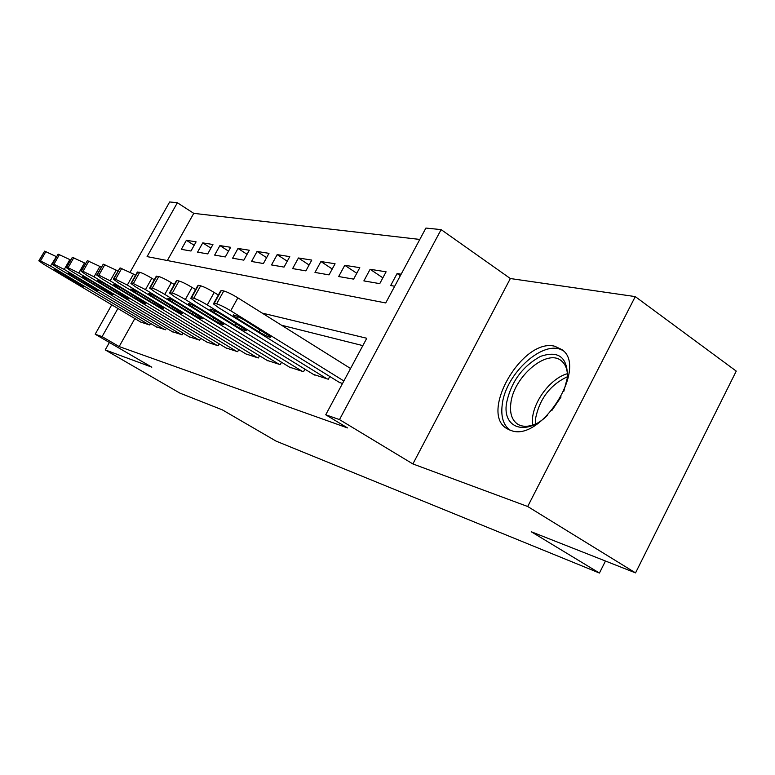 <?xml version="1.0" encoding="UTF-8"?>
<svg xmlns="http://www.w3.org/2000/svg" width="775" height="775" viewBox="0 0 775 775"><rect width="100%" height="100%" fill="white"/><g stroke="black" fill="none" stroke-linecap="round" stroke-linejoin="round"><path stroke-width="1.16" d="M554.755 346.241C522.311 337.609 478.407 413.976 507.431 428.904L511.113 430.512C540.921 442.496 588.273 367.34 562.04 349.67L554.755 346.241M130.142 272.132L169.657 201.955L177.368 202.74L147.085 256.603L385.727 302.948L425.911 228.063L441.12 229.613L339.489 419.595L325.733 414.78L366.778 338.268L262.153 313.071M510.347 278.535L412.891 463.944L527.688 506.501L635.539 572.89L736.25 371.109L635.268 296.602L510.347 278.535L441.12 229.613M419.808 239.436L193.76 213.358L177.368 202.74M527.688 506.501L635.268 296.602M109.391 342.482L105.226 349.903L151.822 367.176L95.189 334.219L111.745 304.808M635.539 572.89L531.233 531.737L599.433 573.045L276.103 441.12L222.318 409.849L179.926 393.119L105.226 349.903M338.83 382.085L342.482 383.557M313.4 374.383L328.3 379.246L329.782 376.485M289.53 367.156L303.529 371.719L304.914 369.162M267.065 360.356L280.24 364.647L281.538 362.254M245.898 353.942L258.317 357.982L259.538 355.754M225.912 347.888L237.644 351.705L238.787 349.622M207.012 342.153L218.104 345.766L219.189 343.809M189.11 336.738L199.621 340.157L200.638 338.317M172.137 331.584L182.106 334.829L183.065 333.095M156.007 326.701L165.482 329.782L166.392 328.145M194.186 245.268L186.388 240.308L196.104 241.839L190.979 251.013L181.34 249.347L186.388 240.308M210.926 248.126L202.74 242.885L212.941 244.503L207.71 253.9L197.577 252.156L202.74 242.885M228.528 251.129L219.916 245.597L230.659 247.293L225.302 256.942L214.636 255.101L219.916 245.597M247.07 254.307L238.002 248.455L249.318 250.238L243.834 260.148L232.597 258.211L238.002 248.455M266.619 257.658L257.058 251.458L268.993 253.338L263.384 263.529L251.526 261.475L257.058 251.458M287.263 261.214L277.169 254.626L289.782 256.622L284.037 267.094L271.512 264.934L277.169 254.626M309.089 264.992L298.423 257.978L311.773 260.09L305.883 270.872L292.621 268.586L298.423 257.978M332.223 269.002L320.927 261.533L335.071 263.762L329.036 274.873L314.979 272.442L320.927 261.533M356.771 273.275L344.788 265.292L359.803 267.666L353.613 279.126L338.685 276.539L344.788 265.292M382.869 277.838L370.13 269.293L386.105 271.812L379.75 283.64L363.872 280.899L370.13 269.293M193.76 213.358L167.342 260.536M401.159 274.185L397.1 273.546L390.668 285.529L394.698 286.227M134.831 318.573L119.156 346.57L347.51 427.916L325.733 414.78M362.836 345.621L281.558 325.238M140.672 322.051L149.691 324.987L150.553 323.437M599.433 573.045L605.469 561.023M412.891 463.944L339.489 419.595M119.156 346.57L102.097 336.631L95.189 334.219M117.916 308.489L102.097 336.631M400.326 275.735L397.1 273.546M141.331 322.448L43.904 264.372L38.808 260.826L40.503 260.972L50.511 266.019L148.916 324.754M56.381 256.69L50.511 266.019M58.154 272.461L54.163 269.681C54.502 269.293 57.273 270.591 62.475 273.575L83.7 286.614C83.361 287.012 80.59 285.723 75.407 282.749L58.154 272.461L58.726 271.473M38.934 260.613L44.65 251.139L55.984 256.448M547.596 415.235C526.177 436.577 502.229 428.284 506.521 403.126C511.006 381.988 522.34 366.41 540.524 356.384C558.601 350.271 567.591 357.246 567.484 377.318L563.793 391.404M567.436 377.764C567.736 370.053 565.75 364.434 561.488 360.908C547.15 348.004 513.263 377.115 510.802 403.591C509.669 413.463 512.004 420.35 517.807 424.254C522.747 427.151 528.889 426.957 536.242 423.683M551.752 410.653L561.061 396.945M563.464 350.978C544.689 337.9 505.31 373.376 502.19 404.967C500.776 416.621 503.314 424.981 509.814 430.067M156.695 327.108L57.292 267.704L52.148 264.101L53.94 264.246L64.247 269.429L164.678 329.54M70.506 260.003L69.847 259.606L64.247 269.429M71.881 275.987L67.851 273.168C68.19 272.742 71.048 274.069 76.425 277.159L98.047 290.489C97.708 290.916 94.86 289.598 89.493 286.517L71.881 275.987L72.472 274.941M52.283 263.858L58.144 254.142L69.847 259.606M172.854 332.02L71.397 271.202L66.204 267.559L68.103 267.695L78.73 273.023L181.253 334.577M85.415 263.5L84.465 262.928L78.73 273.023M86.345 279.707L82.276 276.849C82.605 276.365 85.55 277.731 91.13 280.938L113.16 294.558C112.83 295.043 109.885 293.686 104.325 290.489L86.345 279.707L86.965 278.603M66.359 267.288L72.375 257.3L84.465 262.928M189.875 337.193L86.277 274.902L81.036 271.202L83.061 271.327L94.027 276.82L198.729 339.886M101.167 267.21L99.907 266.445L94.027 276.82M101.593 283.621L97.495 280.734C97.805 280.201 100.857 281.596 106.65 284.929L129.096 298.85C128.786 299.382 125.744 297.997 119.96 294.674L101.593 283.621L102.252 282.468M81.21 270.901L87.381 260.642L99.907 266.445M207.816 342.647L101.99 278.806L96.72 275.057L98.871 275.173L110.195 280.841L217.165 345.485M117.839 271.143L116.221 270.155L110.195 280.841M117.703 287.767L113.586 284.842C113.877 284.241 117.035 285.675 123.051 289.143L145.932 303.374C145.632 303.974 142.484 302.55 136.477 299.092L117.703 287.767L118.391 286.537M96.914 274.718L103.259 264.168L116.221 270.155M226.765 348.401L118.633 282.933L113.324 279.145L115.601 279.252L127.313 285.093L236.637 351.404M135.518 275.319L133.503 274.088L127.313 285.093M134.753 292.146L130.607 289.191C130.878 288.523 134.153 289.995 140.42 293.599L163.738 308.169C163.467 308.838 160.202 307.375 153.954 303.771L134.753 292.146L135.48 290.848M113.538 278.767L120.057 267.898L133.503 274.088M246.799 354.485L136.264 287.312L130.927 283.485L133.358 283.573L145.477 289.608L257.261 357.662M154.293 279.775L151.842 278.264L145.477 289.608M152.82 296.786L148.655 293.802C148.897 293.057 152.287 294.568 158.827 298.336L182.6 313.236C182.367 313.982 178.977 312.48 172.457 308.731L152.82 296.786L153.586 295.42M131.169 283.059L137.243 272.257L139.713 272.267C142.474 273.081 146.514 275.077 151.842 278.264M268.024 360.937L154.981 291.962L149.623 288.097L152.229 288.164C155.116 289.056 159.301 291.138 164.784 294.403L279.116 364.308M174.278 284.522L171.323 282.691L164.784 294.403M171.992 301.717L167.826 298.704C168.03 297.871 171.546 299.421 178.386 303.364L202.633 318.612C202.42 319.455 198.913 317.905 192.093 313.982L171.992 301.717L172.806 300.264M149.895 287.612L156.114 276.52L158.759 276.501C161.665 277.353 165.86 279.417 171.323 282.691M290.548 367.776L174.898 296.912L169.531 293.018L172.312 293.047C175.373 293.996 179.713 296.147 185.341 299.508L302.327 371.361M195.571 289.598L192.064 287.418L185.341 299.508M192.394 306.958L188.218 303.936C188.383 302.986 192.045 304.585 199.194 308.712L223.927 324.328C223.762 325.267 220.11 323.688 212.97 319.571L192.394 306.958L193.246 305.418M169.841 292.466L176.196 281.063L176.942 280.54L179.025 281.005C182.106 281.906 186.455 284.037 192.064 287.418M314.476 375.052L196.123 302.182L190.757 298.268L191.532 297.726L193.731 298.259C196.986 299.257 201.49 301.485 207.274 304.953L327.021 378.859M218.337 295.033L214.191 292.456L207.274 304.953M214.132 312.548L209.957 309.506C210.073 308.44 213.881 310.077 221.398 314.408L246.615 330.412C246.498 331.468 242.701 329.84 235.213 325.529L214.132 312.548L215.033 310.911M191.105 297.639L197.615 285.917L198.419 285.316L200.648 285.81C203.922 286.76 208.436 288.978 214.191 292.456M339.973 382.792L218.802 307.811L213.445 303.887L214.278 303.257L216.642 303.839C220.09 304.895 224.789 307.2 230.727 310.775L343.868 380.971M350.562 368.503L237.857 297.842L230.727 310.775M237.344 318.515L233.188 315.464C233.236 314.272 237.208 315.948 245.113 320.511L270.833 336.902C270.785 338.094 266.823 336.418 258.947 331.884L237.344 318.515L238.303 316.772M213.832 303.17L220.507 291.109L221.379 290.422L223.762 290.954C227.24 291.952 231.938 294.248 237.857 297.842M44.65 251.139L39.196 260.652M45.967 251.429L40.503 260.972M75.407 282.749L76.018 281.654M532.444 425.165L532.551 417.812C534.401 399.677 551.519 377.909 567.397 373.705M567.474 376.708C550.211 384.817 539.545 398.844 535.496 418.791L535.273 424.119M58.144 254.142L52.564 263.907M59.53 254.442L53.94 264.246M89.493 286.517L90.142 285.365M72.375 257.3L66.65 267.336M73.838 257.629L68.103 267.695M104.325 290.489L105.013 289.269M87.381 260.642L81.53 270.959M88.931 260.981L83.061 271.327M119.96 294.674L120.697 293.376M103.259 264.168L97.243 274.786M104.896 264.527L98.871 275.173M136.477 299.092L137.252 297.716M120.057 267.898L113.886 278.835M121.791 268.286L115.601 279.252M153.954 303.771L154.767 302.308M137.873 271.86L131.537 283.127M139.713 272.267L133.358 283.573M172.457 308.731L173.329 307.162M156.802 276.065L150.282 287.69M158.759 276.501L152.229 288.164M192.093 313.982L193.023 312.306M176.942 280.54L170.238 292.543M179.025 281.005L172.312 293.047M212.97 319.571L213.968 317.779M198.419 285.316L191.532 297.726M200.648 285.81L193.731 298.259M235.213 325.529L236.278 323.592M221.379 290.422L214.278 303.257M223.762 290.954L216.642 303.839M258.947 331.884L260.09 329.792M233.188 315.464L233.507 314.892"/></g></svg>

